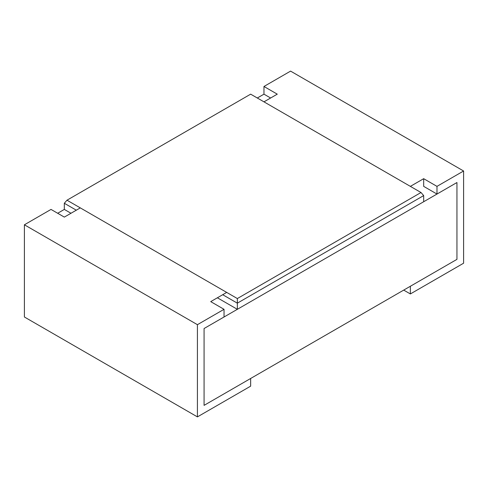 <?xml version="1.0" encoding="UTF-8"?>
<svg xmlns="http://www.w3.org/2000/svg" width="488" height="488" viewBox="0 0 488 488"><rect width="100%" height="100%" fill="white"/><g stroke="black" fill="none" stroke-linecap="round" stroke-linejoin="round"><path stroke-width="0.73" d="M224.035 316.999L224.035 309.313L197.42 324.679L197.42 416.886L250.655 386.154L250.655 378.468L204.076 405.363L204.076 328.522L224.035 316.999M410.365 186.367L423.675 178.687L436.98 186.367L436.98 194.053L456.945 182.53L456.945 259.366L410.365 286.261L410.365 293.947L463.6 263.209L463.6 171.001L290.58 71.114L263.965 86.48L263.965 94.166L270.62 98.003M436.98 186.367L463.6 171.001M226.7 292.41L210.724 301.627L224.035 309.313M263.965 101.846L277.276 94.16L263.965 86.48M197.42 324.679L24.4 224.791L51.02 209.419L64.325 217.105L80.3 207.882M403.71 290.104L410.365 293.947M24.4 224.791L24.4 316.999L197.42 416.886M423.675 178.687L423.675 186.367L436.98 194.053M217.38 297.79L237.345 309.313L237.345 303.164L222.705 294.715M76.305 210.188L64.325 203.276L66.99 200.202L237.345 298.552L421.01 192.516L250.655 94.16L66.99 200.202M57.675 213.262L64.325 209.419L64.325 203.276M64.325 209.419L70.98 213.262M237.345 309.313L423.675 201.739L423.675 195.59L237.345 303.164L237.345 298.552M421.01 192.516L423.675 195.59M204.076 405.363L204.076 328.522L456.945 182.53L456.945 259.366L204.076 405.363M257.31 98.003L263.965 94.166"/></g></svg>

